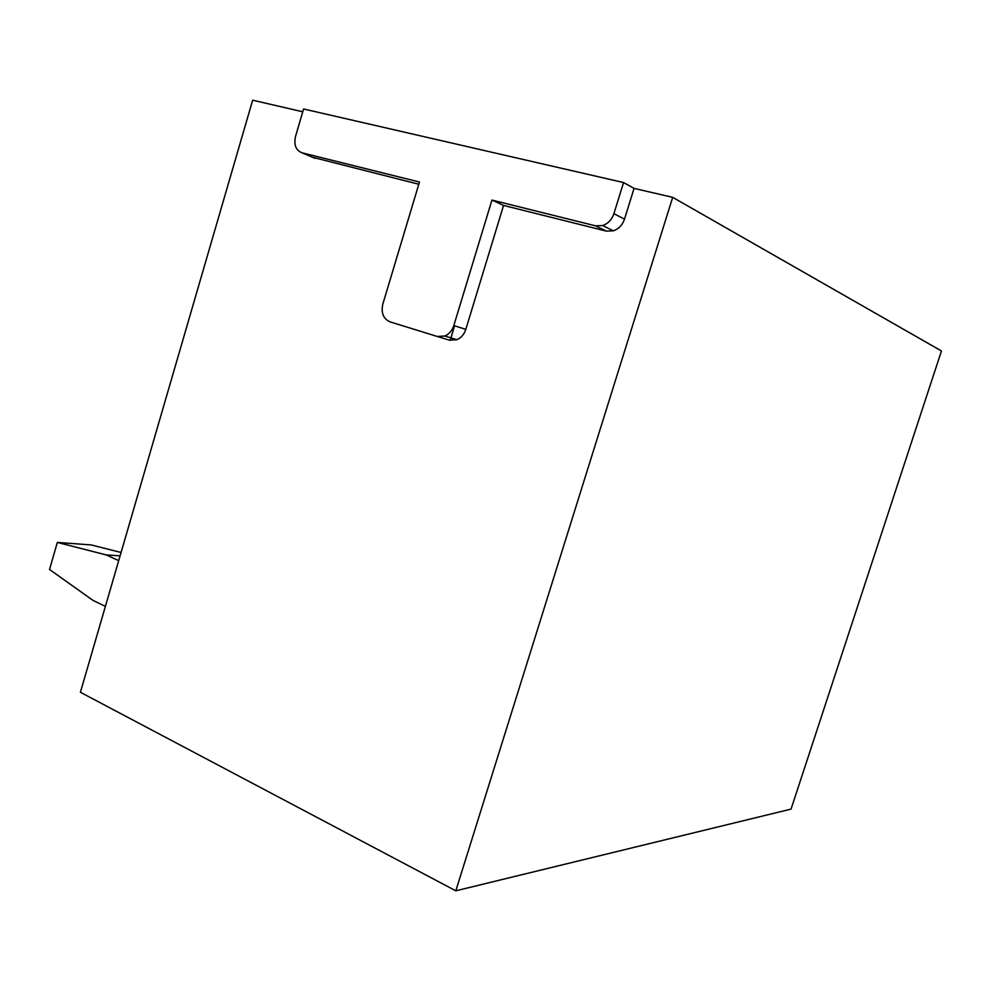 <?xml version="1.0" encoding="UTF-8"?>
<svg xmlns="http://www.w3.org/2000/svg" width="991" height="991" viewBox="0 0 991 991"><rect width="100%" height="100%" fill="white"/><g stroke="black" fill="none" stroke-linecap="round" stroke-linejoin="round"><path stroke-width="1.49" d="M437.279 336.469L449.394 340.148L456.925 339.715C461.199 337.807 464.16 334.363 465.807 329.371L503.564 205.434L606.319 231.101L613.355 230.816C618.756 228.896 622.472 224.994 624.516 219.122L634.054 188.389L623.562 182.555L303.58 108.973L295.516 136.473C293.708 144.934 295.9 150.397 302.082 152.825L419.466 182.034L382.836 304.051C380.916 312.896 383.331 318.842 390.07 321.864L437.279 336.469L444.86 336.023C449.158 334.091 452.144 330.598 453.816 325.543L491.957 200.071L595.541 225.837L602.639 225.552C608.09 223.594 611.843 219.643 613.9 213.684L623.562 182.555M503.564 205.434L491.957 200.071M312.512 157.272L418.797 184.252M302.763 111.785L252.655 100.19L80.407 692.275L455.81 890.81L791.053 809.102L941.45 350.975L672.691 197.333L634.054 188.389M455.81 890.81L672.691 197.333M454.609 325.804L450.187 340.359M121.075 552.495L91.16 544.926L57.329 542.424L49.55 569.478L92.968 600.373L105.405 606.381M120.097 555.84L106.161 554.898L57.329 542.424M118.709 560.646L106.161 554.898M624.516 219.122L613.9 213.684M606.319 231.101L595.541 225.837M465.807 329.371L453.816 325.543M314.94 158.312L302.082 152.825M613.355 230.816L602.639 225.552M456.925 339.715L444.86 336.023"/></g></svg>
